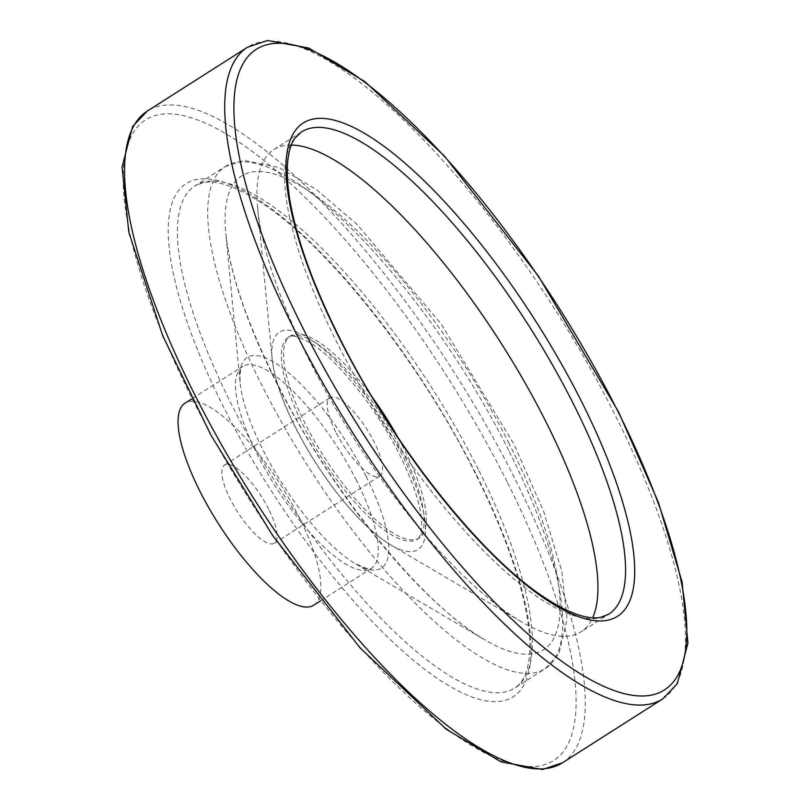<?xml version="1.0" encoding="UTF-8"?>
<svg xmlns="http://www.w3.org/2000/svg" width="810" height="810" viewBox="0 0 810 810"><rect width="100%" height="100%" fill="white"/><g stroke="black" fill="none" stroke-linecap="round" stroke-linejoin="round"><path stroke-width="0.61" stroke-dasharray="4.05 3.04" d="M335.684 431.851A46.362 14.205 -122.5 0 1 329.994 397.832A46.362 14.205 -122.5 0 1 366.9 429.29A46.362 14.205 -122.5 0 1 379.839 476.027A46.362 14.205 -122.5 0 1 335.684 431.851M372.813 398.004A119.769 36.703 57.5 0 0 290.537 335.927A119.769 36.703 57.5 0 0 323.959 456.658A119.769 36.703 57.5 0 0 419.296 537.921A119.769 36.703 57.5 0 0 404.585 450.046A119.769 36.703 57.5 0 0 397.75 437.137M291.397 145.041A285.91 87.622 57.5 0 0 273.79 149.587A285.91 87.622 57.5 0 0 257.681 208.271A285.91 87.622 57.5 0 0 521.144 621.604A285.91 87.622 57.5 0 0 581.135 631.78A285.91 87.622 57.5 0 0 592.697 617.746M313.845 605.131A119.769 36.703 57.5 0 0 299.143 517.256A119.769 36.703 57.5 0 0 185.095 403.137M268.697 509.217A46.362 14.205 57.5 0 0 224.552 465.041A46.362 14.205 57.5 0 0 230.243 499.061A46.362 14.205 57.5 0 0 274.387 543.237A46.362 14.205 57.5 0 0 268.697 509.217M402.418 451.433A119.769 36.703 57.5 0 0 288.37 337.314A119.769 36.703 57.5 0 0 321.793 458.035A119.769 36.703 57.5 0 0 417.12 539.308A119.769 36.703 57.5 0 0 402.418 451.433M402.145 455.017A128.911 39.508 57.5 0 0 315.424 342.782A128.911 39.508 57.5 0 0 272.13 358.658A128.911 39.508 57.5 0 0 390.916 545.019A128.911 39.508 57.5 0 0 402.145 455.017M273.79 149.587L301.411 131.979A285.91 87.622 57.5 0 0 381.196 420.177A285.91 87.622 57.5 0 0 608.755 614.172L581.135 631.78M356.572 480.654A119.769 36.703 57.5 0 0 242.524 366.535A119.769 36.703 57.5 0 0 275.947 487.266A119.769 36.703 57.5 0 0 371.274 568.529A119.769 36.703 57.5 0 0 356.572 480.654M366.15 476.472A124.912 38.283 57.5 0 0 282.123 367.7A124.912 38.283 57.5 0 0 240.165 383.089A124.912 38.283 57.5 0 0 355.276 563.679A124.912 38.283 57.5 0 0 366.15 476.472M509.146 443.657A280.938 86.093 57.5 0 0 320.163 199.037A280.938 86.093 57.5 0 0 225.808 233.644A280.938 86.093 57.5 0 0 484.684 639.789A280.938 86.093 57.5 0 0 509.146 443.657M508.65 450.238A297.685 91.226 57.5 0 0 225.18 166.597A297.685 91.226 57.5 0 0 308.256 466.661A297.685 91.226 57.5 0 0 545.201 668.665A297.685 91.226 57.5 0 0 508.65 450.238M478.366 469.537A297.685 91.226 57.5 0 0 194.906 185.895A297.685 91.226 57.5 0 0 277.982 485.959A297.685 91.226 57.5 0 0 514.927 687.963A297.685 91.226 57.5 0 0 478.366 469.537M475.824 473.617A304.256 93.241 57.5 0 0 173.613 199.078A304.256 93.241 57.5 0 0 399.492 648.172A304.256 93.241 57.5 0 0 475.824 473.617M507.151 481.889A379.789 116.387 57.5 0 0 129.914 139.188A379.789 116.387 57.5 0 0 411.865 699.779A379.789 116.387 57.5 0 0 507.151 481.889M562.585 762.726A386.36 118.402 57.5 0 0 515.14 479.247A386.36 118.402 57.5 0 0 147.248 111.122M662.752 698.878A386.36 118.402 57.5 0 0 615.317 415.398A386.36 118.402 57.5 0 0 247.415 47.274M290.537 335.927L288.37 337.314C291.59 334.651 298.789 336.474 309.987 342.782C336.626 358.587 376.427 407.906 399.563 454.764C412.219 480.269 419.499 501.481 421.402 518.42C422.253 530.307 420.825 537.263 417.12 539.308L419.296 537.921M257.681 208.271L272.13 358.658C274.246 378.098 282.255 401.537 296.146 428.966C314.371 464.089 335.664 494.323 360.025 519.666C370.99 530.854 381.287 539.298 390.916 545.019L521.144 621.604M320.588 600.838L371.274 568.529L367.051 568.65L355.276 563.679L484.684 639.789C425.544 606.467 336.444 498.757 281.941 392.769C249.004 328.89 230.293 275.845 225.808 233.644L240.165 383.089C239.254 364.358 243.699 366.495 242.524 366.535L191.828 398.844M225.18 166.597L244.387 160.451L279.116 167.579L316.143 189.408L356.856 224.198L441.075 323.838L513.884 444.123L543.652 511.404L561.867 571.465L567.081 619.356L558.88 653.842L545.201 668.665L514.927 687.963C529.193 679.084 532.889 650.855 527.553 619.771C520.992 578.846 503.547 529.993 475.227 473.212C420.866 363.579 330.095 248.437 264.04 204.576C232.966 183.597 213.303 180.215 203.148 182.665L194.906 185.895L225.18 166.597M274.387 543.237L379.839 476.027M224.552 465.041L329.994 397.832"/><path stroke-width="1.21" d="M397.75 437.137A119.769 36.703 57.5 0 0 372.813 398.004M592.697 617.746A285.91 87.622 57.5 0 0 546.031 422A285.91 87.622 57.5 0 0 291.397 145.041M191.828 398.844L185.095 403.137A119.769 36.703 57.5 0 0 218.518 523.867A119.769 36.703 57.5 0 0 313.845 605.131L320.588 600.838M573.652 404.392A285.91 87.622 57.5 0 0 301.411 131.979L295.316 137.791C289.393 145.172 283.986 163.043 289.747 199.543C296.673 240.114 314.31 288.259 342.66 343.987C395.401 448.214 481.282 555.974 543.591 596.899C573.804 616.977 591.766 619.437 600.949 617.24L608.755 614.172A285.91 87.622 57.5 0 0 573.652 404.392M581.651 401.76A292.471 89.637 57.5 0 0 291.154 137.852A292.471 89.637 57.5 0 0 508.275 569.551A292.471 89.637 57.5 0 0 581.651 401.76M617.858 411.318A379.789 116.387 57.5 0 0 240.631 68.627A379.789 116.387 57.5 0 0 522.582 629.208A379.789 116.387 57.5 0 0 617.858 411.318M147.248 111.122A386.36 118.402 57.5 0 0 255.069 500.57A386.36 118.402 57.5 0 0 562.585 762.726L542.558 769.5L501.147 761.916L446.32 729.294L360.055 647.858L272.575 535.4L211.025 435.274L162.628 335.532L128.79 232.085L122.057 167.022L132.627 126.461L147.248 111.122L247.415 47.274A386.36 118.402 57.5 0 0 355.236 436.722A386.36 118.402 57.5 0 0 662.752 698.878L562.585 762.726M247.415 47.274L267.492 40.5L308.721 48.033L364.865 81.607L444.346 155.955L538.184 275.724L618.455 411.733L658.287 502.038L682.06 581.914L687.943 642.988L677.373 683.549L662.752 698.878"/></g></svg>
